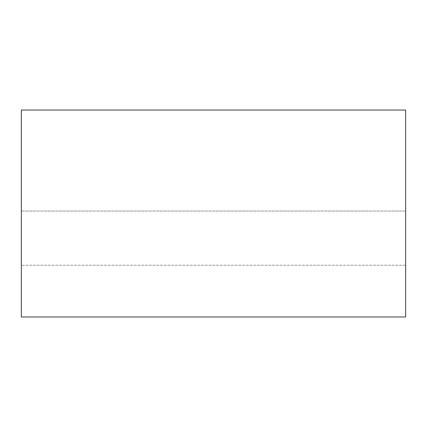 <?xml version="1.0" encoding="UTF-8"?>
<svg xmlns="http://www.w3.org/2000/svg" width="427" height="427" viewBox="0 0 427 427"><rect width="100%" height="100%" fill="white"/><g stroke="black" fill="none" stroke-linecap="round" stroke-linejoin="round"><path stroke-width="0.32" stroke-dasharray="2.13 1.6" d="M21.35 316.967L405.65 316.967L21.35 316.967L21.35 110.033L405.65 110.033L405.65 316.967L405.65 110.033L21.35 110.033L21.35 316.967M405.65 211.034L405.65 265.231L405.65 211.034L405.65 265.231L405.65 211.034L405.65 265.231L405.65 211.034L21.35 211.034L21.35 265.231L21.35 211.034L21.35 265.231L21.35 211.034L21.35 265.231L21.35 211.034L405.65 211.034L405.65 265.231L405.65 211.034L21.35 211.034L21.35 265.231L21.35 211.034L405.65 211.034M405.65 265.231L21.35 265.231L405.65 265.231"/><path stroke-width="0.64" d="M405.65 316.967L21.35 316.967L405.65 316.967L405.65 110.033L21.35 110.033L405.65 110.033L405.65 316.967M21.35 110.033L21.35 316.967L21.35 110.033"/></g></svg>

